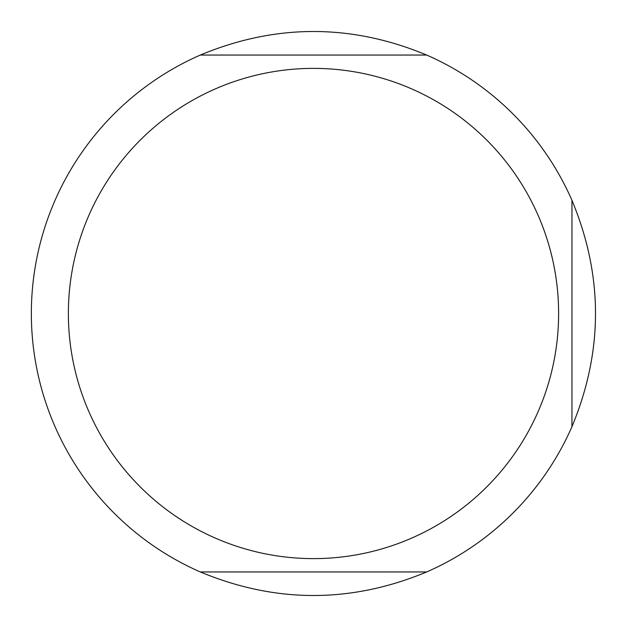 <?xml version="1.0" encoding="UTF-8"?>
<svg xmlns="http://www.w3.org/2000/svg" width="627" height="627" viewBox="0 0 627 627"><rect width="100%" height="100%" fill="white"/><g stroke="black" fill="none" stroke-linecap="round" stroke-linejoin="round"><path stroke-width="0.94" d="M68.374 313.5A245.126 245.126 0 0 0 436.063 525.779A245.126 245.126 0 0 0 436.063 101.221A245.126 245.126 0 0 0 68.374 313.5M31.35 313.5A282.15 282.15 0 0 1 200.311 55.051C275.77 23.654 351.23 23.654 426.689 55.051A282.15 282.15 0 0 1 571.949 200.311C603.346 275.77 603.346 351.23 571.949 426.689A282.15 282.15 0 0 1 426.689 571.949C351.23 603.346 275.77 603.346 200.311 571.949A282.15 282.15 0 0 1 31.35 313.5M200.311 55.051L426.689 55.051M426.689 571.949L200.311 571.949M571.949 200.311L571.949 426.689"/></g></svg>
